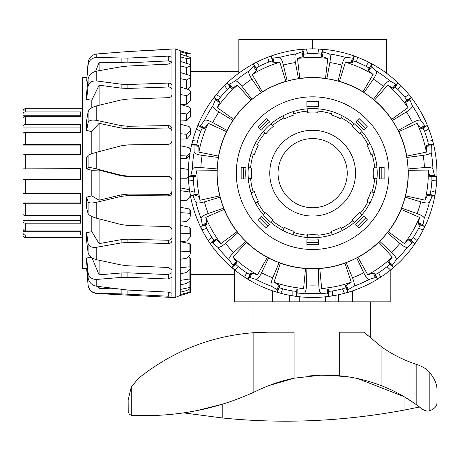 <?xml version="1.0" encoding="UTF-8"?>
<svg xmlns="http://www.w3.org/2000/svg" width="460" height="460" viewBox="0 0 460 460"><rect width="100%" height="100%" fill="white"/><g stroke="black" fill="none" stroke-linecap="round" stroke-linejoin="round"><path stroke-width="0.69" d="M234.324 274.626L190.423 274.626M352.619 290.852L352.619 301.835L390.827 301.835L390.827 269.784M289.748 295.326L289.748 301.835L299.236 301.835L299.236 296.729L299.236 301.835L352.619 301.835M234.324 269.681L234.324 301.835L289.748 301.835M386.44 73.134L386.44 39.405L238.849 39.405L238.849 73.134M312.645 39.405L312.645 48.858M338.428 301.835L338.428 294.751M335.029 295.423L335.029 301.835L335.029 295.423M325.536 296.786L325.536 301.835M287.057 294.791L287.057 301.835M190.026 76.774L190.423 76.268L190.423 66.079L186.731 67.447L180.274 65.901L180.274 61.375L189.089 64.135L190.423 65.13L190.423 69.006M187.761 89.28L190.423 86.825L190.423 77.746L186.731 79.965L180.274 78.579L180.274 72.467L189.089 75.245L190.423 76.458L190.423 85.543M190.423 279.461L190.026 280.997L186.731 283.389L180.274 284.941L180.274 280.416L189.089 279.042L190.423 279.461L190.371 269.089M180.717 104.564L186.731 104.207L190.026 101.137L190.423 100.326L190.423 92.661L190.026 93.374L186.731 95.651L180.274 94.484L180.274 86.986L189.089 89.688L190.423 91.08L190.423 92.661M190.423 267.53L190.423 258.445L189.089 257.364L189.089 266.829L190.423 267.53L190.423 268.841L186.731 272.469L180.274 273.849L180.274 267.737L189.089 266.829M180.274 120.963L186.731 120.664L190.026 117.231L190.423 116.311L190.423 110.32L190.026 111.165L186.731 113.976L180.274 113.062L180.274 104.437L189.089 106.973L190.423 108.497L190.423 110.32M190.423 252.385L190.026 254.834L186.731 258.163L180.274 259.331L180.274 251.833L189.089 251.424L190.423 252.385L190.423 244.714L189.089 243.438L181.159 241.897M180.274 139.11L186.731 138.909L190.026 135.228L190.423 134.228L190.423 130.117L190.026 131.065L186.731 134.32L180.274 133.693L180.274 124.229L189.089 126.511L190.423 128.11L190.423 132.221M190.423 230.391L190.423 236.382L190.026 237.331L186.731 240.965L180.274 241.88L180.274 233.249L189.089 233.358L190.423 234.542L190.423 228.545L189.089 227.113L180.274 225.354M180.274 158.418L186.731 158.315L189.692 154.899M190.423 214.607L190.026 217.643L186.731 221.461L180.274 222.082L180.274 212.623L189.089 213.239L190.423 214.607L190.423 210.49L189.089 208.955L180.274 207.201M189.451 189.687L180.274 187.893M187.898 52.975L180.274 50.864L190.423 53.774L186.731 53.527L180.274 51.802L180.274 50.703L175.202 48.858L127.897 51.56L168.32 49.438M187.898 293.336L180.274 295.452L180.274 294.515L189.089 292.359L190.423 292.399L190.423 288.38L186.731 290.559L180.274 292.221L180.274 289.443L189.089 287.649L190.423 287.776L190.423 292.186L190.423 288.834M190.423 58.058L186.731 58.535L180.274 56.873L180.274 54.096L190.423 57.483L190.423 65.13L190.423 58.058M190.026 152.795L186.731 155.98L180.274 155.664L180.274 145.688L189.089 147.643L190.423 149.264L190.423 150.535M190.423 195.379L190.026 196.437L186.731 200.307L180.274 200.623L180.274 190.653L189.784 192.021M188.387 176.329L186.731 178.233L180.274 178.233L180.274 168.084L188.399 169.516M180.274 190.653L180.274 178.233M180.274 212.623L180.274 200.623M180.274 233.249L180.274 222.082M180.274 251.833L180.274 241.88M180.274 267.737L180.274 259.331M180.274 280.416L180.274 273.849M180.274 289.443L180.274 284.941M180.274 294.515L180.274 292.221M175.202 48.858L175.202 297.453L180.274 295.452M180.274 54.096L180.274 51.802M180.274 61.375L180.274 56.873M180.274 72.467L180.274 65.901M180.274 86.986L180.274 78.579M180.274 104.437L180.274 94.484M180.274 124.229L180.274 113.062M180.274 145.688L180.274 133.693M180.274 168.084L180.274 155.664M190.423 281.209L190.423 287.776L190.423 281.209M190.423 75.319L190.423 65.13M190.423 281.066L190.423 287.776M190.423 280.439L190.423 288.38M190.423 259.762L190.423 268.841M186.731 56.028L186.731 53.527M186.731 63.394L186.731 58.535M186.731 74.503L186.731 67.447M186.731 88.964L186.731 79.965M186.731 104.207L186.731 95.651M186.731 120.664L186.731 113.976M186.731 138.909L186.731 134.32M186.731 158.315L186.731 155.98M175.202 297.453L171.971 297.453L171.971 293.313L168.32 292.129L127.897 290.064L96.79 286.269C91.868 285.275 88.964 282.44 88.084 277.771L86.647 262.625L86.647 257.939L88.084 272.774C88.964 277.259 91.868 279.473 96.79 279.415L121.147 277.426L127.897 277.276L168.32 279.024L171.971 277.207L171.971 269.98L168.32 267.467L127.897 265.782L121.147 264.948L96.79 259.756C91.868 258.451 88.964 256.042 88.084 252.517L86.647 241.258L86.647 232.691L88.084 243.392C88.964 246.571 91.868 247.854 96.79 247.233L121.147 242.932L127.897 242.426L168.32 243.53C170.545 243.415 171.764 242.42 171.971 240.557L171.971 229.908C171.764 227.901 170.545 226.763 168.32 226.504L127.897 225.486L121.147 224.549L96.79 218.27C91.868 216.884 88.964 215.309 88.084 213.543L86.647 208.11L86.647 197.144L88.084 201.859C88.964 203.188 91.868 203.314 96.79 202.245L121.147 196.38L127.897 195.592L168.32 195.868C170.545 195.661 171.764 194.459 171.971 192.251L171.971 180.021C171.764 177.778 170.545 176.548 168.32 176.312L127.897 176.14L121.147 175.266L96.79 168.987C91.868 167.756 88.964 167.285 88.084 167.584L86.647 168.923L86.647 157.458L88.084 155.365C88.964 154.612 91.868 153.565 96.79 152.231L121.147 145.809L127.897 144.883L168.32 144.273C170.545 144.026 171.764 142.813 171.971 140.645L171.971 128.944C171.764 126.862 170.545 125.741 168.32 125.58L127.897 126.281L121.147 125.62L96.79 120.422C91.868 119.56 88.964 120.278 88.084 122.584L86.647 130.468L86.647 120.48L88.084 111.947C88.964 109.244 91.868 107.203 96.79 105.829L121.147 99.964L127.897 99.061L168.32 97.681C170.545 97.422 171.764 96.41 171.971 94.656L171.971 85.52C171.764 83.95 170.545 83.133 168.32 83.07L127.897 84.525L121.147 84.191L96.79 80.977C91.868 80.632 88.964 82.42 88.084 86.336L86.647 99.389L86.647 92.615L88.084 79.114C88.964 74.928 91.868 72.249 96.79 71.076L121.147 66.78L127.897 66.05L168.32 64.135L171.971 62.244L171.971 57.241L168.32 56.137L127.897 58.098L96.79 57.471C91.868 57.701 88.964 60.243 88.084 65.096L86.647 81.069L88.084 62.543C88.964 57.592 91.868 54.734 96.79 53.969L127.897 51.56L96.79 53.969L96.79 57.471M171.971 293.313L171.971 277.207M171.971 269.98L171.971 240.557M171.971 229.908L171.971 192.251M171.971 180.021L171.971 140.645M171.971 128.944L171.971 94.656M171.971 85.52L171.971 62.244M171.971 57.241L171.971 49.013M171.971 62.019L168.32 60.892L127.897 62.847L99.101 62.244L95.628 71.352M171.971 89.47C171.764 87.889 170.551 87.066 168.32 87.003L127.897 88.458L121.147 88.119L99.101 85.18L91.81 100.188L86.647 99.389M87.866 81.132L86.647 81.069M171.971 131.387C171.764 129.3 170.551 128.173 168.32 128.006L127.897 128.708L121.147 128.047L99.101 123.326L91.81 131.64L86.647 130.468M171.971 180.527C171.764 178.29 170.551 177.054 168.32 176.824L127.897 176.651L121.147 175.777L99.101 170.085L91.81 170.269L86.647 168.923M87.204 268.531L82.495 268.628L82.495 77.688L86.745 77.613M86.647 257.939L91.494 257.422M86.647 232.691L91.81 231.679L91.81 216.499M86.647 197.144L91.81 195.856L91.81 170.269M91.81 153.709L91.81 131.64M91.81 107.818L91.81 100.188M99.101 70.656L99.101 62.244M99.101 105.265L99.101 85.18M99.101 151.616L99.101 123.326M91.81 195.856L99.101 200.203L121.147 194.879L127.897 194.091L168.32 194.361C170.551 194.16 171.764 192.953 171.971 190.739M99.101 200.203L99.101 170.085M91.81 231.679L99.101 243.605L121.147 239.689L127.897 239.171L168.32 240.275C170.551 240.16 171.764 239.165 171.971 237.291M99.101 243.605L99.101 218.874M91.81 257.387L99.101 274.827L121.147 272.993L127.897 272.837L168.32 274.585L171.971 272.751M99.101 274.827L99.101 260.256M98.377 286.482L99.101 288.466L99.101 286.586M99.101 288.466L116.989 288.949M86.647 268.525L88.084 284.941C88.964 289.95 91.868 292.709 96.79 293.221L121.147 293.888L96.79 293.221L96.79 293.514C91.804 292.87 88.901 290.064 88.084 285.108L86.647 268.703M121.147 289.472L121.147 293.888L168.32 296.217L171.971 295.866M236.314 173.155A76.331 76.331 0 0 1 350.808 107.053A76.331 76.331 0 0 1 350.808 239.263A76.331 76.331 0 0 1 236.314 173.155M261.567 272.774L268.588 257.939A95.542 95.542 0 0 0 279.122 262.625L272.791 277.771C270.963 282.44 270.537 285.275 271.503 286.269L277.794 290.064L277.305 292.129L280.818 293.313A124.298 124.298 0 0 0 344.471 293.313L347.978 292.129L347.49 290.064L353.78 286.269C354.752 285.275 354.327 282.44 352.498 277.771L346.167 262.625A95.542 95.542 0 0 0 356.701 257.939L363.722 272.774C365.97 277.259 367.787 279.473 369.173 279.415L376.205 277.276L377.413 279.024L380.638 277.207A124.298 124.298 0 0 0 390.592 269.98L393.317 267.467L392.029 265.782L396.232 259.756C396.716 258.451 395.174 256.042 391.604 252.517L379.661 241.258A95.542 95.542 0 0 0 387.377 232.691L399.82 243.392C403.702 246.571 406.26 247.854 407.502 247.233L413.057 242.426L414.868 243.53L417.082 240.557A124.298 124.298 0 0 0 423.234 229.908L424.701 226.504L422.838 225.486L424.229 218.27C424.137 216.884 421.751 215.309 417.059 213.543L401.563 208.11A95.542 95.542 0 0 0 405.128 197.144L420.854 201.859C425.69 203.188 428.547 203.314 429.433 202.245L432.549 195.592L434.654 195.868L435.465 192.251A124.298 124.298 0 0 0 436.753 180.021L436.712 176.312L434.596 176.14L432.929 168.987C432.285 167.756 429.462 167.285 424.453 167.584L408.095 168.923A95.542 95.542 0 0 0 406.887 157.458L423.171 155.365C428.128 154.612 430.796 153.565 431.169 152.231L431.308 144.883L433.343 144.273L432.613 140.645A124.298 124.298 0 0 0 428.812 128.944L427.265 125.58L425.264 126.281L420.831 120.422C419.744 119.56 416.973 120.278 412.522 122.584L398.118 130.468A95.542 95.542 0 0 0 392.357 120.48L406.381 111.947C410.602 109.244 412.608 107.203 412.407 105.829L409.549 99.061L411.159 97.681L409.015 94.656A124.298 124.298 0 0 0 400.786 85.52L398.003 83.07L396.462 84.525L390.028 80.977C388.683 80.632 386.446 82.42 383.318 86.336L373.365 99.389A95.542 95.542 0 0 0 364.038 92.615L373.376 79.114C376.136 74.928 377.142 72.249 376.401 71.076L371.036 66.05L371.945 64.135L368.753 62.244A124.298 124.298 0 0 0 357.523 57.241L353.981 56.137L353.165 58.098L345.845 57.471C344.477 57.701 343.16 60.243 341.889 65.096L338.111 81.069A95.542 95.542 0 0 0 326.836 78.671L329.877 62.543C330.694 57.592 330.522 54.734 329.366 53.969L322.425 51.56L322.471 49.438L318.791 49.013A124.298 124.298 0 0 0 306.492 49.013L302.812 49.438L302.864 51.56L295.924 53.969C294.768 54.734 294.596 57.592 295.412 62.543L298.454 78.671A95.542 95.542 0 0 0 287.178 81.069L283.394 65.096C282.13 60.243 280.813 57.701 279.438 57.471L272.119 58.098L271.302 56.137L267.766 57.241A124.298 124.298 0 0 0 256.53 62.244L253.345 64.135L254.253 66.05L248.889 71.076C248.147 72.249 249.153 74.928 251.907 79.114L261.251 92.615A95.542 95.542 0 0 0 251.925 99.389L241.971 86.336C238.843 82.42 236.601 80.632 235.255 80.977L228.827 84.525L227.28 83.07L224.503 85.52A124.298 124.298 0 0 0 216.269 94.656L214.13 97.681L215.734 99.061L212.876 105.829C212.675 107.203 214.688 109.244 218.908 111.947L232.933 120.48A95.542 95.542 0 0 0 227.171 130.468L212.767 122.584C208.317 120.278 205.545 119.56 204.453 120.422L200.019 126.281L198.018 125.58L196.472 128.944A124.298 124.298 0 0 0 192.677 140.645L191.946 144.273L193.976 144.883L194.12 152.231C194.494 153.565 197.162 154.612 202.118 155.365L218.396 157.458A95.542 95.542 0 0 0 217.195 168.923L200.83 167.584C195.828 167.285 193.005 167.756 192.361 168.987L190.693 176.14L188.577 176.312L188.537 180.021A124.298 124.298 0 0 0 189.819 192.251L190.636 195.868L192.734 195.592L195.856 202.245C196.742 203.314 199.6 203.188 204.435 201.859L220.162 197.144A95.542 95.542 0 0 0 223.721 208.11L208.23 213.543C203.538 215.309 201.146 216.884 201.06 218.27L202.452 225.486L200.589 226.504L202.055 229.908A124.298 124.298 0 0 0 208.208 240.557L210.415 243.53L212.227 242.426L217.781 247.233C219.029 247.854 221.588 246.571 225.463 243.392L237.912 232.691A95.542 95.542 0 0 0 245.628 241.258L233.686 252.517C230.115 256.042 228.574 258.451 229.057 259.756L233.26 265.782L231.972 267.467L234.698 269.98A124.298 124.298 0 0 0 244.645 277.207L247.877 279.024L249.084 277.276L256.116 279.415C257.502 279.473 259.319 277.259 261.567 272.774A111.952 111.952 0 0 0 272.791 277.771M245.628 241.258L246.537 242.265L232.996 257.025L236.871 262.528L235.583 264.218L238.326 266.714A119.479 119.479 0 0 0 246.635 272.751L244.645 277.207A124.298 124.298 0 0 0 280.818 293.313L282.802 288.851A119.479 119.479 0 0 0 292.847 290.99L296.539 291.352L296.93 289.271L303.611 288.466L305.526 268.525L306.877 268.525A95.542 95.542 0 0 0 318.412 268.525L319.763 268.525A95.634 95.634 0 0 0 344.931 263.177L346.167 262.625M319.763 268.525L321.672 288.466L328.359 289.271L328.75 291.352L332.442 290.99A119.479 119.479 0 0 0 342.487 288.851L344.471 293.313A124.298 124.298 0 0 0 380.638 277.207L378.655 272.751A119.479 119.479 0 0 0 386.963 266.714L389.706 264.218L388.418 262.528L392.294 257.025L378.752 242.265L379.661 241.258M223.721 208.11L224.141 209.398L205.769 217.379L207.069 223.986L205.212 225.003L206.701 228.396A119.479 119.479 0 0 0 211.83 237.291L208.208 240.557A124.298 124.298 0 0 0 234.698 269.98L238.326 266.714M386.963 266.714L390.592 269.98A124.298 124.298 0 0 0 417.082 240.557L413.454 237.291A119.479 119.479 0 0 0 418.588 228.396L420.078 225.003L418.22 223.986L419.52 217.379L401.143 209.398L401.563 208.11M217.195 168.923L217.051 170.269L197.024 170.085L195.523 176.651L193.413 176.824L193.39 180.527A119.479 119.479 0 0 0 194.465 190.739L189.819 192.251A124.298 124.298 0 0 0 202.055 229.908L206.701 228.396M418.588 228.396L423.234 229.908A124.298 124.298 0 0 0 435.465 192.251L430.824 190.739A119.479 119.479 0 0 0 431.9 180.527L431.877 176.824L429.761 176.651L428.266 170.085L408.233 170.269L408.095 168.923M227.171 130.468L226.492 131.64L208.271 123.326L204.228 128.708L202.227 128.006L200.704 131.387A119.479 119.479 0 0 0 197.53 141.151L192.677 140.645A124.298 124.298 0 0 0 188.537 180.021L193.39 180.527M431.9 180.527L436.753 180.021A124.298 124.298 0 0 0 432.613 140.645L427.76 141.151A119.479 119.479 0 0 0 424.586 131.387L423.062 128.006L421.055 128.708L417.019 123.326L398.797 131.64L398.118 130.468M251.925 99.389L250.827 100.188L237.561 85.18L231.679 88.458L230.138 87.003L227.372 89.47A119.479 119.479 0 0 0 220.501 97.1L216.269 94.656A124.298 124.298 0 0 0 196.472 128.944L200.704 131.387M428.812 128.944A124.298 124.298 0 0 0 409.015 94.656A124.298 124.298 0 0 1 428.812 128.944L424.586 131.387M287.178 81.069L285.85 81.351L279.835 62.244L273.131 62.847L272.314 60.892L268.784 62.019A119.479 119.479 0 0 0 259.4 66.194L256.53 62.244A124.298 124.298 0 0 0 224.503 85.52L227.372 89.47M392.357 120.48L391.678 119.307L407.991 107.68L405.341 101.493L406.95 100.107L404.788 97.1A119.479 119.479 0 0 0 397.917 89.47L400.786 85.52A124.298 124.298 0 0 0 368.753 62.244L365.884 66.194A119.479 119.479 0 0 0 356.506 62.019L352.975 60.892L352.159 62.847L345.448 62.244L339.434 81.351L338.111 81.069M356.506 62.019L357.523 57.241A124.298 124.298 0 0 0 318.791 49.013L317.779 53.785A119.479 119.479 0 0 0 307.51 53.785L303.824 54.194L303.876 56.315L297.505 58.489L299.776 78.39L298.454 78.671M307.51 53.785L306.492 49.013A124.298 124.298 0 0 0 267.766 57.241L268.784 62.019M259.4 66.194L256.203 68.068L257.105 69.983L252.172 74.56L262.349 91.816L261.251 92.615M397.917 89.47L395.151 87.003L393.605 88.458L387.728 85.18L374.457 100.188L373.365 99.389M220.501 97.1L218.333 100.107L219.943 101.493L217.298 107.68L233.611 119.307L232.933 120.48M197.53 141.151L196.776 144.785L198.812 145.394L198.91 152.122L218.54 156.107L218.396 157.458M194.465 190.739L195.253 194.361L197.357 194.091L200.186 200.203L219.742 195.856L220.162 197.144M211.83 237.291L214.026 240.275L215.838 239.171L220.909 243.605L237.009 231.679L237.912 232.691M246.635 272.751L249.855 274.585L251.062 272.837L257.496 274.827L267.352 257.387L268.588 257.939M279.122 262.625L280.358 263.177L273.993 282.17L279.772 285.625L279.283 287.69L282.802 288.851M217.172 173.155A95.473 95.473 0 0 0 360.381 255.84A95.473 95.473 0 0 0 360.381 90.476A95.473 95.473 0 0 0 217.172 173.155M217.051 170.269A95.634 95.634 0 0 0 219.742 195.856M224.141 209.398A95.634 95.634 0 0 0 237.009 231.679M246.537 242.265A95.634 95.634 0 0 0 267.352 257.387M280.358 263.177A95.634 95.634 0 0 0 305.526 268.525M356.701 257.939L357.938 257.387A95.634 95.634 0 0 0 378.752 242.265M387.377 232.691L388.28 231.679A95.634 95.634 0 0 0 401.143 209.398M405.128 197.144L405.547 195.856A95.634 95.634 0 0 0 408.233 170.269M406.887 157.458L406.749 156.107A95.634 95.634 0 0 0 398.797 131.64M391.678 119.307A95.634 95.634 0 0 0 374.457 100.188M364.038 92.615L362.94 91.816A95.634 95.634 0 0 0 339.434 81.351M326.836 78.671L325.507 78.39A95.634 95.634 0 0 0 299.776 78.39M285.85 81.351A95.634 95.634 0 0 0 262.349 91.816M250.827 100.188A95.634 95.634 0 0 0 233.611 119.307M226.492 131.64A95.634 95.634 0 0 0 218.54 156.107M273.993 282.17A115.661 115.661 0 0 0 303.611 288.466M232.996 257.025A115.661 115.661 0 0 0 257.496 274.827M205.769 217.379A115.661 115.661 0 0 0 220.909 243.605M197.024 170.085A115.661 115.661 0 0 0 200.186 200.203M208.271 123.326A115.661 115.661 0 0 0 198.91 152.122M237.561 85.18A115.661 115.661 0 0 0 217.298 107.68M279.835 62.244A115.661 115.661 0 0 0 252.172 74.56M325.507 78.39L327.784 58.489L321.413 56.315L321.465 54.194L317.779 53.785M327.784 58.489A115.661 115.661 0 0 0 297.505 58.489M362.94 91.816L373.117 74.56L368.178 69.983L369.087 68.068L365.884 66.194M373.117 74.56A115.661 115.661 0 0 0 345.448 62.244M407.991 107.68A115.661 115.661 0 0 0 387.728 85.18M406.749 156.107L426.38 152.122L426.478 145.394L428.507 144.785L427.76 141.151M426.38 152.122A115.661 115.661 0 0 0 417.019 123.326M405.547 195.856L425.097 200.203L427.932 194.091L430.031 194.361L430.824 190.739M425.097 200.203A115.661 115.661 0 0 0 428.266 170.085M388.28 231.679L404.38 243.605L409.446 239.171L411.257 240.275L413.454 237.291M404.38 243.605A115.661 115.661 0 0 0 419.52 217.379M357.938 257.387L367.793 274.827L374.227 272.837L375.435 274.585L378.655 272.751M367.793 274.827A115.661 115.661 0 0 0 392.294 257.025M342.487 288.851L346.006 287.69L345.517 285.625L351.296 282.17L344.931 263.177M321.672 288.466A115.661 115.661 0 0 0 351.296 282.17M318.412 268.525L318.786 284.941C319.016 289.95 319.775 292.709 321.068 293.221L328.359 294.13L328.75 296.217L332.442 295.866L332.442 290.99M292.847 290.99L292.847 295.866L296.539 296.217L296.93 294.13L304.221 293.221C305.509 292.709 306.274 289.95 306.504 284.941L306.877 268.525M317.923 111.119A62.267 62.267 0 0 1 331.51 113.821L332.212 111.625A64.572 64.572 0 0 1 342.32 115.811L340.733 118.881A61.111 61.111 0 0 0 331.16 114.919L332.212 111.625A64.572 64.572 0 0 0 318.119 108.819L317.825 112.269A61.111 61.111 0 0 0 307.464 112.269L307.171 108.819A64.572 64.572 0 0 1 332.212 111.625M341.262 117.858A62.267 62.267 0 0 1 352.78 125.557L354.269 123.792A64.572 64.572 0 0 1 362.008 131.531L359.363 133.762A61.111 61.111 0 0 0 352.038 126.437L354.269 123.792A64.572 64.572 0 0 0 342.32 115.811A64.572 64.572 0 0 1 354.269 123.792M367.942 144.543L369.989 143.48A64.572 64.572 0 0 1 374.181 153.594L370.881 154.64A61.111 61.111 0 0 0 366.919 145.072L367.942 144.543A62.267 62.267 0 0 0 360.243 133.02M371.979 154.29A62.267 62.267 0 0 1 374.681 167.883L376.981 167.687A64.572 64.572 0 0 1 376.981 178.63L373.537 178.336A61.111 61.111 0 0 0 373.537 167.98L376.981 167.687A64.572 64.572 0 0 0 374.181 153.594A64.572 64.572 0 0 1 376.981 167.687M374.681 178.434A62.267 62.267 0 0 1 371.979 192.027L374.181 192.723A64.572 64.572 0 0 1 369.989 202.837L366.919 201.244A61.111 61.111 0 0 0 370.881 191.676L374.181 192.723A64.572 64.572 0 0 0 376.981 178.63A64.572 64.572 0 0 1 374.181 192.723M367.942 201.773A62.267 62.267 0 0 1 360.243 213.296L362.008 214.78A64.572 64.572 0 0 1 354.269 222.519L352.038 219.874A61.111 61.111 0 0 0 359.363 212.554L362.008 214.78A64.572 64.572 0 0 0 369.989 202.837A64.572 64.572 0 0 1 362.008 214.78M341.262 228.453L342.32 230.506A64.572 64.572 0 0 1 332.212 234.692L331.16 231.397A61.111 61.111 0 0 0 340.733 227.43L341.262 228.453A62.267 62.267 0 0 0 352.78 220.76M317.923 235.198L318.119 237.498A64.572 64.572 0 0 1 307.171 237.498L307.464 234.048A61.111 61.111 0 0 0 317.825 234.048L317.923 235.198A62.267 62.267 0 0 0 331.51 232.495M293.779 232.495L293.077 234.692A64.572 64.572 0 0 1 282.969 230.506L284.556 227.43A61.111 61.111 0 0 0 294.124 231.397L293.779 232.495A62.267 62.267 0 0 0 307.366 235.198M284.027 228.453A62.267 62.267 0 0 1 272.504 220.76L271.02 222.519A64.572 64.572 0 0 1 263.281 214.78L265.926 212.554A61.111 61.111 0 0 0 273.252 219.874L271.02 222.519A64.572 64.572 0 0 0 282.969 230.506A64.572 64.572 0 0 1 271.02 222.519M257.347 201.773L255.3 202.837A64.572 64.572 0 0 1 251.108 192.723L254.403 191.676A61.111 61.111 0 0 0 258.37 201.244L257.347 201.773A62.267 62.267 0 0 0 265.046 213.296M250.602 178.434L248.308 178.63A64.572 64.572 0 0 1 248.308 167.687L251.752 167.98A61.111 61.111 0 0 0 251.752 178.336L250.602 178.434A62.267 62.267 0 0 0 253.305 192.027M253.305 154.29L251.108 153.594A64.572 64.572 0 0 1 255.3 143.48L258.37 145.072A61.111 61.111 0 0 0 254.403 154.64L253.305 154.29A62.267 62.267 0 0 0 250.602 167.883M257.347 144.543A62.267 62.267 0 0 1 265.046 133.02L263.281 131.531A64.572 64.572 0 0 1 271.02 123.792L273.252 126.437A61.111 61.111 0 0 0 265.926 133.762L263.281 131.531A64.572 64.572 0 0 0 255.3 143.48A64.572 64.572 0 0 1 263.281 131.531M284.027 117.858L282.969 115.811A64.572 64.572 0 0 1 293.077 111.625L294.124 114.919A61.111 61.111 0 0 0 284.556 118.881L284.027 117.858A62.267 62.267 0 0 0 272.504 125.557M307.171 108.819A64.572 64.572 0 0 0 293.077 111.625A64.572 64.572 0 0 1 307.171 108.819M282.969 115.811A64.572 64.572 0 0 0 271.02 123.792A64.572 64.572 0 0 1 282.969 115.811M251.108 153.594A64.572 64.572 0 0 0 248.308 167.687A64.572 64.572 0 0 1 251.108 153.594M248.308 178.63A64.572 64.572 0 0 0 251.108 192.723A64.572 64.572 0 0 1 248.308 178.63M255.3 202.837A64.572 64.572 0 0 0 263.281 214.78A64.572 64.572 0 0 1 255.3 202.837M293.077 234.692A64.572 64.572 0 0 0 307.171 237.498A64.572 64.572 0 0 1 293.077 234.692M318.119 237.498A64.572 64.572 0 0 0 332.212 234.692A64.572 64.572 0 0 1 318.119 237.498M342.32 230.506A64.572 64.572 0 0 0 354.269 222.519A64.572 64.572 0 0 1 342.32 230.506M369.989 143.48A64.572 64.572 0 0 0 362.008 131.531A64.572 64.572 0 0 1 369.989 143.48M381.817 178.923L379.27 178.923A66.878 66.878 0 0 0 379.27 167.394L381.817 167.394L381.817 178.923L384.129 178.923L384.129 167.394L381.817 167.394M357.483 226.147L355.678 224.348A66.878 66.878 0 0 0 363.831 216.194L365.637 217.994L357.483 226.147L359.11 227.78L367.264 219.627L365.637 217.994M306.877 242.334L306.877 239.786A66.878 66.878 0 0 0 318.412 239.786L318.412 242.334L306.877 242.334L306.877 244.639L318.412 244.639L318.412 242.334M259.653 217.994L261.452 216.194A66.878 66.878 0 0 0 269.606 224.348L267.806 226.147L259.653 217.994L258.02 219.627L266.173 227.78L267.806 226.147M312.645 216.05A42.895 42.895 0 0 0 349.79 151.714A42.895 42.895 0 0 0 275.5 151.714A42.895 42.895 0 0 0 312.645 216.05M243.466 167.394L246.014 167.394A66.878 66.878 0 0 0 246.014 178.923L243.466 178.923L243.466 167.394L241.161 167.394L241.161 178.923L243.466 178.923M267.806 120.163L269.606 121.969A66.878 66.878 0 0 0 261.452 130.123L259.653 128.317L267.806 120.163L266.173 118.536L258.02 126.69L259.653 128.317M318.412 103.983L318.412 106.53A66.878 66.878 0 0 0 306.877 106.53L306.877 103.983L318.412 103.983L318.412 101.677L306.877 101.677L306.877 103.983M365.637 128.317L363.831 130.123A66.878 66.878 0 0 0 355.678 121.969L357.483 120.163L365.637 128.317L367.264 126.69L359.11 118.536L357.483 120.163M312.645 207.748A34.592 34.592 0 0 0 342.602 155.859A34.592 34.592 0 0 0 282.687 155.859A34.592 34.592 0 0 0 312.645 207.748M23 113.534L23 111.044A2.306 2.3 180 0 1 25.306 108.744L80.649 108.744L25.306 108.911A2.306 2.294 180 0 0 23 111.205L23 114.12A2.306 2.185 -0 0 1 25.306 111.935L80.649 111.935L80.649 116.282L80.649 115.213L23 115.213L23 114.12M82.495 108.589L80.649 108.589L80.649 108.911M23 124.936L23 115.213M80.649 116.282L25.306 116.282A2.306 2.03 180 0 0 23 118.312L23 126.189A2.306 1.742 -0 0 1 25.306 124.447L80.649 124.447L80.649 132.307L25.306 132.307A2.306 1.46 180 0 0 23 133.768L23 145.406A2.306 1.029 -0 0 1 25.306 144.377L80.649 144.377L80.649 154.554L25.306 154.554A2.306 0.667 180 0 0 23 155.215L23 145.406M80.649 145.918L23 145.918L23 126.189M23 127.058L80.649 127.058M23 168.849L80.649 168.688L80.649 179.63L23 179.4L23 155.215M23 168.929L80.649 168.929M23 179.285L80.649 179.285M23 192.947A2.306 0.73 0 0 0 25.306 193.677L80.649 193.677L80.649 203.722L25.306 203.722A2.306 1.092 180 0 1 23 202.63L23 192.947M23 202.63L23 214.032A2.306 1.512 0 0 0 25.306 215.544L80.649 215.544L80.649 223.163L25.306 223.163A2.306 1.788 180 0 1 23 221.375L23 202.084L80.649 202.084M23 226.987L23 220.484L80.649 220.484M23 221.375L23 228.896A2.306 2.064 0 0 0 25.306 230.96L80.649 230.96L80.649 234.991L25.306 234.991A2.306 2.208 180 0 1 23 232.783L23 227.861M23 231.679L80.649 231.679L80.649 230.96M23 232.783L23 235.273A2.306 2.3 0 0 0 25.306 237.573L82.495 237.728M23 235.106L23 234.266M23 157.36L23 155.549M254.989 301.835L254.989 332.615L261.406 332.304L254.989 332.615M349.807 377.108L328.992 375.17L339.29 375.774L320.982 375.17L294.365 378.154L268.738 385.618M367.597 335.639L364.004 332.189L381.926 347.162A133.337 133.337 0 0 0 416.817 364.516A15.151 1.719 18 0 0 417.72 364.803C423.05 366.827 426.88 369.19 429.191 371.898C434.591 378.373 437.195 384.554 437 390.448C437.195 384.554 434.591 378.373 429.191 371.898L429.191 410.901C427.438 411.464 425.057 410.832 422.044 409.003L416.817 405.03A155.94 155.94 0 0 0 381.926 385.888C367.344 380.305 353.13 376.935 339.29 375.774L339.29 332.189L364.004 332.189M364.021 332.206L367.534 335.581M309.396 375.9L319.97 375.199L309.396 375.9M196.5 410.705L222.22 404.219L222.22 417.956L183.758 412.902L191.555 411.637M222.22 404.219L226.084 403M253.845 332.695L253.845 392.184L257.928 390.275L253.845 392.184C220.386 407.554 184.46 415.38 146.061 415.662L131.255 415.403L129.26 414.04L128.231 411.861L128.156 399.884L131.255 387.159L138.339 378.442C172.483 351.204 210.985 335.955 253.845 332.695L268.209 332.189L294.084 332.189L294.084 378.212C282.037 380.598 269.986 384.617 257.928 390.275M357.834 378.62L404.07 396.664C413.229 402.437 418.364 405.887 419.48 407.014L404.07 410.113C342.832 421.486 282.216 424.097 222.22 417.956M128.156 411.05L128.156 399.884M429.191 410.901C434.476 409.066 437.08 406.168 437 402.207C437.08 406.168 434.476 409.066 429.191 410.901L429.191 371.898M189.089 189.577L189.089 191.757M189.089 208.955L189.089 213.239M190.026 135.228L190.026 131.065M189.089 227.113L189.089 233.358M190.026 117.231L190.026 111.165M189.089 243.438L189.089 251.424M190.026 101.137L190.026 93.374M190.026 87.498L190.026 78.303M189.089 270.399L189.089 279.042M190.026 75.751L190.026 66.459M189.089 281.692L189.089 287.649M190.026 64.584L190.026 58.253M189.089 289.288L189.089 292.359M190.026 57.109L190.026 53.958M88.084 277.771L88.084 272.774M88.084 252.517L88.084 243.392M88.084 213.543L88.084 201.859M88.084 167.584L88.084 155.365M88.084 122.584L88.084 111.947M88.084 86.336L88.084 79.114M88.084 65.096L88.084 62.543M96.79 286.269L96.79 279.415M96.79 259.756L96.79 247.233M96.79 218.27L96.79 202.245M96.79 168.987L96.79 152.231M96.79 120.422L96.79 105.829M96.79 80.977L96.79 71.076M168.32 60.892L168.32 56.137M127.897 62.847L127.897 58.098M121.147 62.893L121.147 58.144M168.32 87.003L168.32 83.07M127.897 88.458L127.897 84.525M121.147 88.119L121.147 84.191M168.32 128.006L168.32 125.58M127.897 128.708L127.897 126.281M121.147 128.047L121.147 125.62M168.32 176.824L168.32 176.312M127.897 176.651L127.897 176.14M121.147 175.777L121.147 175.266M168.32 194.361L168.32 195.868M127.897 194.091L127.897 195.592M121.147 194.879L121.147 196.38M168.32 240.275L168.32 243.53M127.897 239.171L127.897 242.426M121.147 239.689L121.147 242.932M168.32 274.585L168.32 279.024M127.897 272.837L127.897 277.276M121.147 272.993L121.147 277.426M127.897 290.064L127.897 294.13M168.32 292.129L168.32 296.217M352.498 277.771A111.952 111.952 0 0 0 363.722 272.774M225.463 243.392A111.952 111.952 0 0 0 233.686 252.517M391.604 252.517A111.952 111.952 0 0 0 399.82 243.392M204.435 201.859A111.952 111.952 0 0 0 208.23 213.543M417.059 213.543A111.952 111.952 0 0 0 420.854 201.859M202.118 155.365A111.952 111.952 0 0 0 200.83 167.584M424.453 167.584A111.952 111.952 0 0 0 423.171 155.365M218.908 111.947A111.952 111.952 0 0 0 212.767 122.584M412.522 122.584A111.952 111.952 0 0 0 406.381 111.947M251.907 79.114A111.952 111.952 0 0 0 241.971 86.336M383.318 86.336A111.952 111.952 0 0 0 373.376 79.114M341.889 65.096A111.952 111.952 0 0 0 329.877 62.543M295.412 62.543A111.952 111.952 0 0 0 283.394 65.096M256.116 279.415A120.359 120.359 0 0 0 271.503 286.269M353.78 286.269A120.359 120.359 0 0 0 369.173 279.415M217.781 247.233A120.359 120.359 0 0 0 229.057 259.756M396.232 259.756A120.359 120.359 0 0 0 407.502 247.233M195.856 202.245A120.359 120.359 0 0 0 201.06 218.27M424.229 218.27A120.359 120.359 0 0 0 429.433 202.245M194.12 152.231A120.359 120.359 0 0 0 192.361 168.987M432.929 168.987A120.359 120.359 0 0 0 431.169 152.231M212.876 105.829A120.359 120.359 0 0 0 204.453 120.422M420.831 120.422A120.359 120.359 0 0 0 412.407 105.829M248.889 71.076A120.359 120.359 0 0 0 235.255 80.977M390.028 80.977A120.359 120.359 0 0 0 376.401 71.076M345.845 57.471A120.359 120.359 0 0 0 329.366 53.969M295.924 53.969A120.359 120.359 0 0 0 279.438 57.471M303.824 54.194L302.812 49.438M303.876 56.315L302.864 51.56M303.042 56.735L302.03 51.986M352.975 60.892L353.981 56.137M256.203 68.068L253.345 64.135M352.159 62.847L353.165 58.098M257.105 69.983L254.253 66.05M351.221 62.893L352.233 58.144M395.151 87.003L398.003 83.07M218.333 100.107L214.13 97.681M256.519 70.708L253.661 66.78M393.605 88.458L396.462 84.525M219.943 101.493L215.734 99.061M392.736 88.119L395.588 84.191M423.062 128.006L427.265 125.58M196.776 144.785L191.946 144.273M219.702 102.396L215.493 99.964M421.055 128.708L425.264 126.281M198.812 145.394L193.976 144.883M420.4 128.047L424.603 125.62M431.877 176.824L436.712 176.312M195.253 194.361L190.636 195.868M198.95 146.314L194.126 145.809M429.761 176.651L434.596 176.14M197.357 194.091L192.734 195.592M429.433 175.777L434.257 175.266M420.078 225.003L424.701 226.504M214.026 240.275L210.415 243.53M197.863 194.879L193.246 196.38M418.22 223.986L422.838 225.486M215.838 239.171L212.227 242.426M418.272 223.054L422.889 224.549M389.706 264.218L393.317 267.467M249.855 274.585L247.877 279.024M216.62 239.689L213.014 242.932M388.418 262.528L392.029 265.782M251.062 272.837L249.084 277.276M388.844 261.7L392.455 264.948M251.982 272.993L250.01 277.426M279.042 285.039L277.07 289.472M279.772 285.625L277.794 290.064M279.283 287.69L277.305 292.129M235.583 264.218L231.972 267.467M236.871 262.528L233.26 265.782M236.44 261.7L232.835 264.948M205.212 225.003L200.589 226.504M207.069 223.986L202.452 225.486M207.017 223.054L202.4 224.549M193.413 176.824L188.577 176.312M195.523 176.651L190.693 176.14M195.856 175.777L191.026 175.266M202.227 128.006L198.018 125.58M204.228 128.708L200.019 126.281M204.89 128.047L200.686 125.62M230.138 87.003L227.28 83.07M231.679 88.458L228.827 84.525M232.553 88.119L229.701 84.191M272.314 60.892L271.302 56.137M273.131 62.847L272.119 58.098M274.062 62.893L273.056 58.144M321.465 54.194L322.471 49.438M321.413 56.315L322.425 51.56M322.247 56.735L323.259 51.986M369.087 68.068L371.945 64.135M368.178 69.983L371.036 66.05M368.77 70.708L371.622 66.78M406.95 100.107L411.159 97.681M404.788 97.1L409.015 94.656M405.341 101.493L409.549 99.061M405.588 102.396L409.791 99.964M428.507 144.785L433.343 144.273M426.478 145.394L431.308 144.883M426.334 146.314L431.164 145.809M430.031 194.361L434.654 195.868M427.932 194.091L432.549 195.592M427.426 194.879L432.043 196.38M411.257 240.275L414.868 243.53M409.446 239.171L413.057 242.426M408.664 239.689L412.275 242.932M375.435 274.585L377.413 279.024M374.227 272.837L376.205 277.276M373.307 272.993L375.279 277.426M346.006 287.69L347.978 292.129M346.242 285.039L348.22 289.472M345.517 285.625L347.49 290.064M306.504 284.941A111.952 111.952 0 0 0 318.786 284.941M304.221 293.221A120.359 120.359 0 0 0 321.068 293.221M327.457 289.035L327.457 293.888M328.359 289.271L328.359 294.13M328.75 291.352L328.75 296.217M297.833 289.035L297.833 293.888M296.93 289.271L296.93 294.13M296.539 291.352L296.539 296.217M293.779 113.821A62.267 62.267 0 0 1 307.366 111.119M25.306 168.688L25.306 154.554M25.306 193.677L25.306 179.63M25.306 215.544L25.306 203.722M25.306 230.96L25.306 223.163M25.306 237.573L25.306 234.991M25.306 111.935L25.306 108.911M25.306 124.447L25.306 116.282M25.306 144.377L25.306 132.307M187.53 412.321L187.53 413.505M404.07 396.664L404.07 410.113M131.255 387.159L131.255 415.403M381.926 347.162L381.926 385.888M416.817 364.516L416.817 405.03M238.849 71.691L190.423 71.691M272.538 290.806L272.538 301.835M96.79 293.514L171.971 297.453M370.294 301.835L370.294 338.06M437 390.448L437 402.207"/></g></svg>
